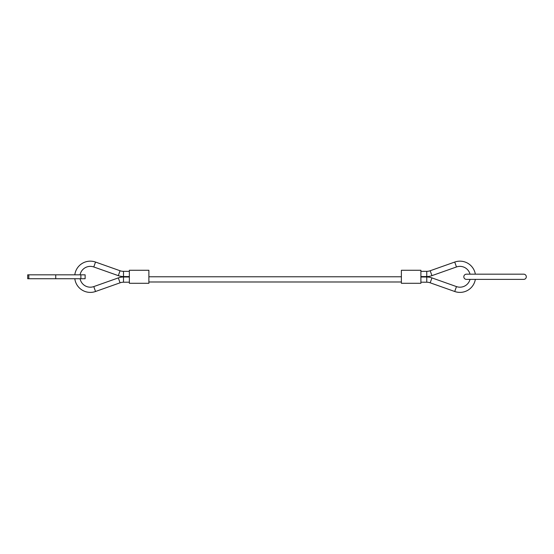 <?xml version="1.0" encoding="UTF-8"?>
<svg xmlns="http://www.w3.org/2000/svg" width="554" height="554" viewBox="0 0 554 554"><rect width="100%" height="100%" fill="white"/><g stroke="black" fill="none" stroke-linecap="round" stroke-linejoin="round"><path stroke-width="0.83" d="M74.811 274.826A15.616 15.616 0 0 1 95.523 262.056L93.785 266.966A10.415 10.415 0 0 0 80.081 274.826M129.352 282.201L123.507 282.215A10.415 10.415 0 0 0 120.059 282.81L95.523 291.501A15.616 15.616 0 0 1 74.811 278.731M80.081 278.731A10.415 10.415 0 0 0 93.785 286.591L95.523 291.501M120.059 270.747L118.321 275.65A15.616 15.616 0 0 0 123.494 276.55L123.507 271.342A10.415 10.415 0 0 1 120.059 270.747L95.523 262.056M120.059 282.81L118.321 277.9A15.616 15.616 0 0 1 123.494 277.007L123.507 282.215M466.426 279.382L470.027 279.382A10.415 10.415 0 0 1 456.468 286.591L454.73 291.501A15.616 15.616 0 0 0 475.346 279.382L523.696 279.382A2.604 2.604 0 0 0 526.3 276.778A2.604 2.604 0 0 0 523.696 274.175L466.426 274.175A2.604 2.604 0 0 0 463.823 276.778A2.604 2.604 0 0 0 466.426 279.382L523.696 279.382M475.346 274.175A15.616 15.616 0 0 0 454.73 262.056L456.468 266.966A10.415 10.415 0 0 1 470.027 274.175M431.933 275.65A15.616 15.616 0 0 1 426.76 276.55L426.746 271.342A10.415 10.415 0 0 0 430.195 270.747L431.933 275.65L456.468 266.966M430.195 282.81L431.933 277.9A15.616 15.616 0 0 0 426.76 277.007L426.746 282.215A10.415 10.415 0 0 1 430.195 282.81L454.73 291.501M148.881 276.778L401.38 276.778M401.38 281.986L148.881 281.986M401.38 283.288L401.38 270.269L420.901 270.269L420.901 283.288L401.38 283.288M129.352 283.288L129.352 270.269L148.881 270.269L148.881 283.288L129.352 283.288M28.808 274.826L85.129 274.826L85.129 278.731L27.7 278.731L27.7 274.826L28.808 274.826L28.808 278.731M80.877 274.826L80.877 278.731M55.732 274.826L55.732 278.731M118.321 277.9L93.785 286.591M129.352 271.356L123.507 271.342M129.352 276.993L123.494 277.007M431.933 277.9L456.468 286.591M430.195 270.747L454.73 262.056M420.901 271.356L426.746 271.342M420.901 276.993L426.76 277.007M420.901 282.201L426.746 282.215M420.901 276.564L426.76 276.55M129.352 276.564L123.494 276.55M118.321 275.65L93.785 266.966"/></g></svg>
